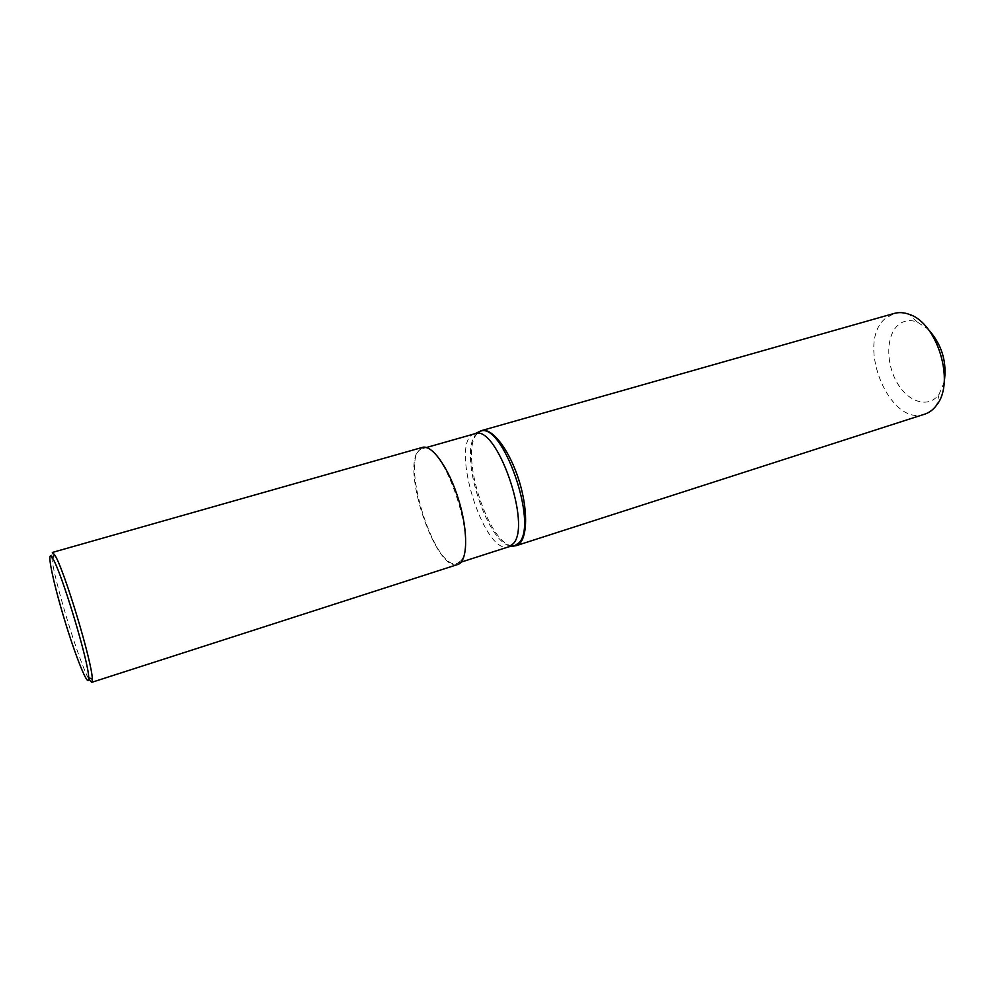 <?xml version="1.0" encoding="UTF-8"?>
<svg xmlns="http://www.w3.org/2000/svg" width="995" height="995" viewBox="0 0 995 995"><rect width="100%" height="100%" fill="white"/><g stroke="black" fill="none" stroke-linecap="round" stroke-linejoin="round"><path stroke-width="0.75" stroke-dasharray="4.97 3.73" d="M52.325 552.461L51.728 556.106M51.79 557.001C53.009 576.578 78.854 661.911 88.704 678.876M422.353 447.402L417.365 451.941C402.639 475.212 437.501 573.157 457.812 564.476M944.18 382.217L939.131 394.169C928.932 408.597 908.671 402.639 897.378 383.174C885.873 363.946 885.848 336.223 897.776 325.402C903.273 320.514 909.778 319.395 917.29 322.057L928.124 329.196M924.691 414.156C889.754 427.402 855.414 343.598 885.003 318.736L894.182 313.425M512.437 545.932C489.179 544.526 460.349 456.941 475.834 435.288L478.097 432.514M461.145 560.459C478.259 542.449 442.327 438.646 422.676 448.583C398.124 453.683 434.168 572.697 457.414 563.319L461.145 560.459M477.426 432.825L474.702 435.984C459.13 457.762 488.707 546.23 511.716 546.044M474.864 433.745C448.148 439.479 483.657 556.765 509.067 546.703M917.29 322.057L909.219 314.358M939.131 394.169L936.681 405.052M426.469 447.501L422.676 448.583M461.17 562.113L457.414 563.319"/><path stroke-width="1.49" d="M88.704 678.64L88.679 677.583C88.941 662.67 60.981 570.359 52.499 558.083C45.907 547.076 52.362 579.5 63.966 617.907C75.446 656.314 88.567 689.062 88.704 678.64M92.286 680.294L92.274 679.199C92.697 663.752 63.506 567.374 54.588 554.75L52.325 552.461L422.353 447.402C432.041 444.205 449.218 468.458 458.782 500.274C468.483 532.051 467.65 561.752 457.812 564.476L91.664 682.359L92.286 680.294M51.728 556.106L51.79 557.001M88.704 678.876L91.664 682.359M928.124 329.196C941.867 344.332 947.228 362.006 944.18 382.217M478.097 432.514L481.431 430.624L894.182 313.425C898.92 312.107 903.933 312.418 909.219 314.358C937.402 322.927 955.374 382.291 936.681 405.052C933.36 409.604 929.367 412.639 924.691 414.156L516.268 545.658L512.437 545.932M481.431 430.624C492.127 427.153 510.062 450.673 519.44 481.903C528.967 513.097 527.089 542.611 516.268 545.658M511.716 546.044L514.713 545.745L519.067 542.71C538.643 523.93 502.052 420.276 480.087 431.407L477.426 432.825M516.106 545.708L509.067 546.703L513.171 543.755C532.176 525.335 496.405 423.36 474.864 433.745L426.469 447.501M88.679 677.583L92.274 679.199M52.499 558.083L54.588 554.75M474.864 433.745L481.269 430.673M509.067 546.703L461.17 562.113"/></g></svg>
